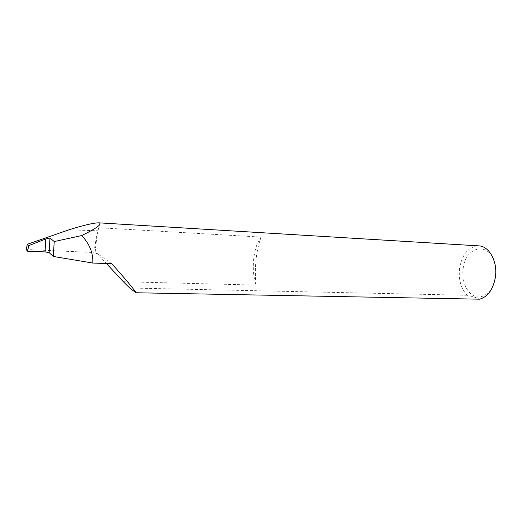 <?xml version="1.0" encoding="UTF-8"?>
<svg xmlns="http://www.w3.org/2000/svg" width="522" height="522" viewBox="0 0 522 522"><rect width="100%" height="100%" fill="white"/><g stroke="black" fill="none" stroke-linecap="round" stroke-linejoin="round"><path stroke-width="0.39" stroke-dasharray="2.61 1.96" d="M261.098 237.086C258.586 244.022 256.889 251.715 255.995 260.152C255.127 268.589 255.147 276.901 256.061 285.084C253.548 277.534 252.759 268.915 253.679 259.212C254.762 249.562 257.235 242.188 261.098 237.086L98.665 227.716C97.001 235.474 95.813 244.035 95.102 253.385L97.268 253.477L106.429 263.538M495.522 277.182C493.629 290.363 483.979 299.243 475.451 296.418C466.896 293.782 461.363 280.816 463.164 268.504C465.324 246.28 489.303 240.896 494.778 263.31M478.831 245.875C468.71 246.521 462.296 253.894 459.588 267.982C458.323 279.414 460.861 288.516 467.197 295.276C472.984 296.587 477.128 297.886 479.633 299.184M98.665 227.716L97.49 230.783L93.849 252.491L26.1 249.523M68.943 229.804L97.49 230.783M467.197 295.276L129.697 288M123.349 281.723L256.061 285.084M93.849 252.491L95.102 253.385M111.754 263.734L97.268 253.477"/><path stroke-width="0.78" d="M45.806 238.939L49.975 237.993L49.133 252.576L53.231 256.446L92.779 263.049L111.754 263.734C124.817 278.2 135.642 291.237 135.961 292.757L479.633 299.184C487.796 296.809 493.029 289.612 495.319 277.593C497.916 261.966 489.31 246.058 478.831 245.875L98.756 222.829C93.614 222.874 83.677 225.204 68.943 229.804L27.366 244.27L26.1 249.523L27.653 251.232L45.062 251.911L45.806 238.939L28.69 245.653L27.653 251.232M49.133 252.576L45.062 251.911M92.779 263.049C93.301 253.163 89.614 244.002 81.732 235.559C97.216 227.925 102.886 223.677 98.756 222.829M135.961 292.757L129.697 288L123.349 281.723L106.429 263.538M53.231 256.446L54.242 241.555L49.975 237.993M81.732 235.559L54.242 241.555M494.778 263.31C495.952 267.779 496.2 272.406 495.522 277.182M28.69 245.653L27.366 244.27"/></g></svg>

